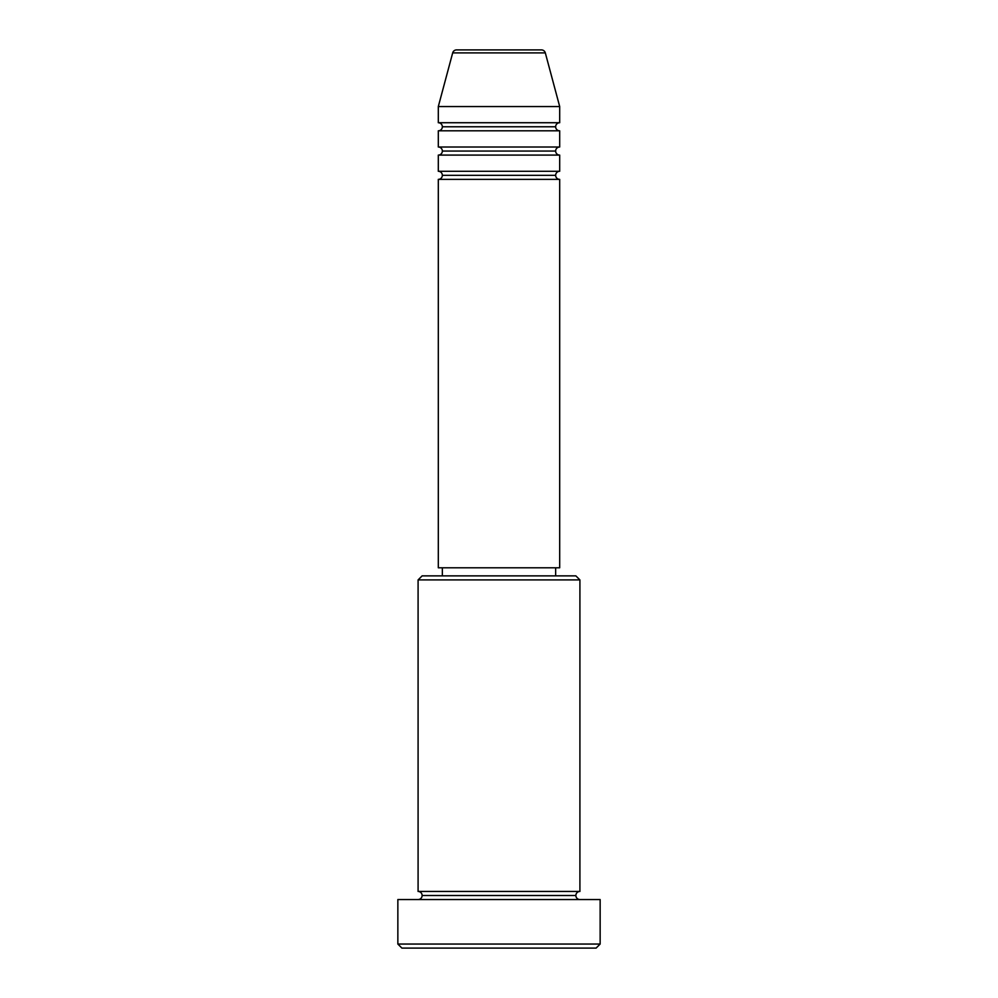 <?xml version="1.0" encoding="UTF-8"?>
<svg xmlns="http://www.w3.org/2000/svg" width="998" height="998" viewBox="0 0 998 998"><rect width="100%" height="100%" fill="white"/><g stroke="black" fill="none" stroke-linecap="round" stroke-linejoin="round"><path stroke-width="1.5" d="M559.691 122.729L559.691 106.549L545.32 52.894A4.042 4.042 0 0 0 541.403 49.9L456.597 49.9A4.042 4.042 0 0 0 452.68 52.894L545.32 52.894A4.042 4.042 0 0 0 541.403 49.9L456.597 49.9A4.042 4.042 0 0 0 452.68 52.894L438.309 106.549L559.691 106.549L545.32 52.894L452.68 52.894L438.309 106.549L438.309 122.729A4.042 4.042 0 0 1 442.351 126.771A4.042 4.042 0 0 1 438.309 130.813L438.309 147.005A4.042 4.042 0 0 1 442.351 151.047A4.042 4.042 0 0 1 438.309 155.089L438.309 171.282A4.042 4.042 0 0 1 442.351 175.324A4.042 4.042 0 0 1 438.309 179.366L438.309 567.787L559.691 567.787L559.691 179.366A4.042 4.042 0 0 1 555.649 175.324A4.042 4.042 0 0 1 559.691 171.282L559.691 155.089A4.042 4.042 0 0 1 555.649 151.047A4.042 4.042 0 0 1 559.691 147.005L559.691 130.813A4.042 4.042 0 0 1 555.649 126.771L442.351 126.771A4.042 4.042 0 0 0 438.309 122.729L559.691 122.729L559.691 106.549L438.309 106.549L438.309 122.729L559.691 122.729A4.042 4.042 0 0 0 555.649 126.771A4.042 4.042 0 0 0 559.691 130.813L438.309 130.813A4.042 4.042 0 0 0 442.351 126.771L555.649 126.771M579.913 579.913L575.871 575.871L422.129 575.871L418.087 579.913L579.913 579.913L418.087 579.913L418.087 891.451A4.042 4.042 0 0 1 422.129 895.505A4.042 4.042 0 0 1 418.087 899.547A4.042 4.042 0 0 0 422.129 895.505A4.042 4.042 0 0 0 418.087 891.451L579.913 891.451L579.913 579.913L579.913 891.451A4.042 4.042 0 0 0 575.871 895.505A4.042 4.042 0 0 1 579.913 891.451L418.087 891.451L418.087 579.913L422.129 575.871L575.871 575.871L579.913 579.913M397.853 944.058L401.895 948.1L596.105 948.1L600.147 944.058L397.853 944.058L600.147 944.058L600.147 899.547L397.853 899.547L397.853 944.058L397.853 899.547L600.147 899.547L600.147 944.058L596.105 948.1L401.895 948.1L397.853 944.058M579.913 899.547A4.042 4.042 0 0 1 575.871 895.505L422.129 895.505L575.871 895.505A4.042 4.042 0 0 0 579.913 899.547M559.691 155.089L438.309 155.089L559.691 155.089L559.691 171.282L438.309 171.282L559.691 171.282A4.042 4.042 0 0 0 555.649 175.324L442.351 175.324A4.042 4.042 0 0 0 438.309 171.282L438.309 155.089A4.042 4.042 0 0 0 442.351 151.047A4.042 4.042 0 0 0 438.309 147.005L559.691 147.005A4.042 4.042 0 0 0 555.649 151.047L442.351 151.047L555.649 151.047M559.691 179.366L438.309 179.366L438.309 567.787L559.691 567.787L559.691 179.366L438.309 179.366A4.042 4.042 0 0 0 442.351 175.324L555.649 175.324M555.649 575.871L555.649 567.787L555.649 575.871M442.351 567.787L442.351 575.871L442.351 567.787M559.691 130.813L559.691 147.005L438.309 147.005L438.309 130.813L559.691 130.813"/></g></svg>
